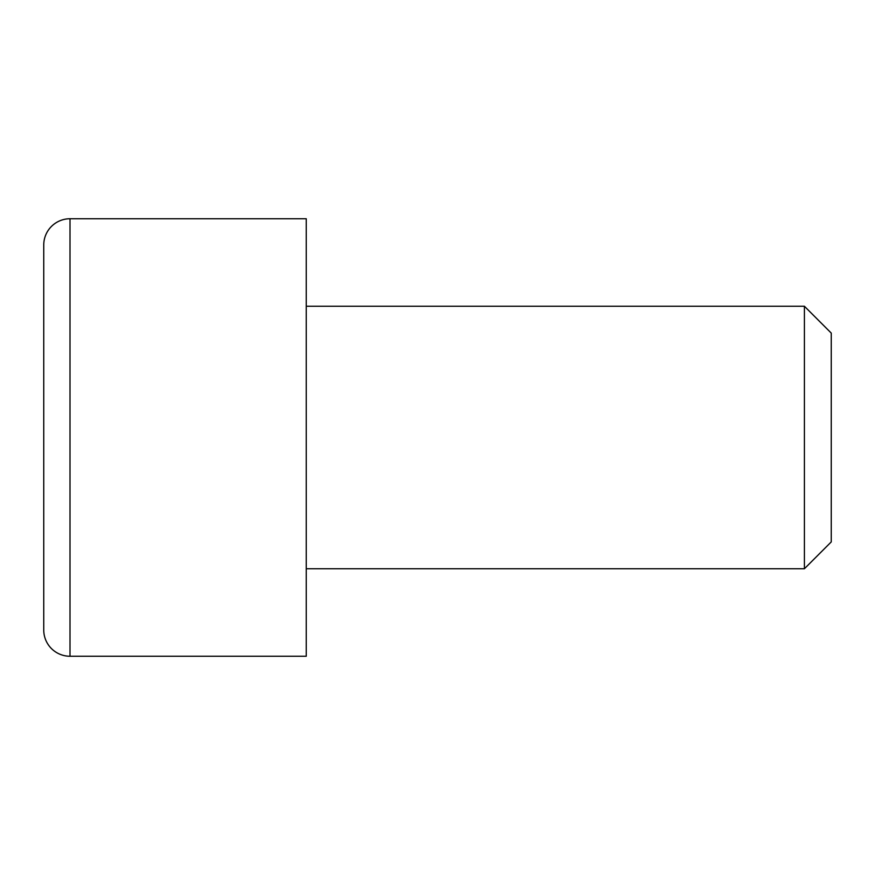 <?xml version="1.0" encoding="UTF-8"?>
<svg xmlns="http://www.w3.org/2000/svg" width="875" height="875" viewBox="0 0 875 875"><rect width="100%" height="100%" fill="white"/><g stroke="black" fill="none" stroke-linecap="round" stroke-linejoin="round"><path stroke-width="1.31" d="M70 218.75A26.25 26.25 0 0 0 43.75 245L43.75 630A26.25 26.25 0 0 0 70 656.25L306.25 656.25L306.25 218.75L70 218.75L70 656.25M804.409 306.25L831.25 333.091L831.25 541.909L804.409 568.75L804.409 306.25L306.25 306.25M804.409 568.75L306.25 568.75"/></g></svg>
